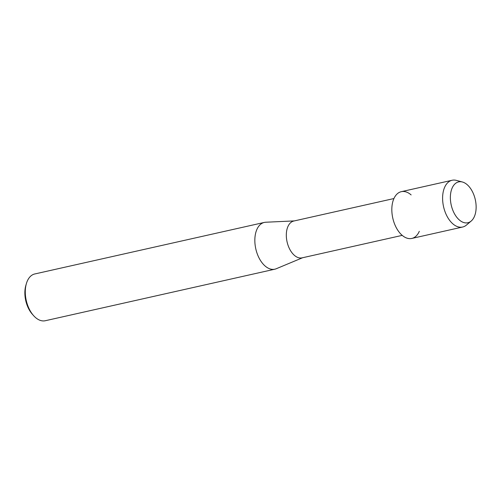 <?xml version="1.0" encoding="UTF-8"?>
<svg xmlns="http://www.w3.org/2000/svg" width="501" height="501" viewBox="0 0 501 501"><rect width="100%" height="100%" fill="white"/><g stroke="black" fill="none" stroke-linecap="round" stroke-linejoin="round"><path stroke-width="0.75" d="M475.95 203.644A20.942 12.337 77.3 0 0 461.089 181.757A20.942 12.337 77.3 0 0 450.549 201.007A20.942 12.337 77.3 0 0 465.41 222.895A20.942 12.337 77.3 0 0 475.95 203.644A20.942 12.337 77.3 0 0 462.41 182.001A20.942 12.337 77.3 0 0 450.549 201.007A20.942 12.337 77.3 0 0 471.178 221.054A20.942 12.337 77.3 0 0 475.95 203.644M411.133 194.914A23.967 14.122 77.3 0 0 392.032 213.545A23.967 14.122 77.3 0 0 403.931 236.666A23.967 14.122 77.3 0 0 419.306 231.305M393.943 198.54L293.793 221.029A18.875 11.122 77.3 0 0 286.478 238.257A18.875 11.122 77.3 0 0 302.059 257.858L402.209 235.376M294.356 220.903L265.787 222.231A23.967 14.122 77.3 0 0 264.334 222.425A23.967 14.122 77.3 0 0 255.047 244.3A23.967 14.122 77.3 0 0 274.836 269.194A23.967 14.122 77.3 0 0 276.233 268.749L302.623 257.733M264.334 222.425L34.769 273.966A23.967 14.122 77.3 0 0 26.384 283.604A23.967 14.122 77.3 0 0 25.488 295.84A23.967 14.122 77.3 0 0 33.567 315.605A23.967 14.122 77.3 0 0 45.272 320.734L274.836 269.194M26.384 283.604L25.858 285.401A21.568 12.707 77.3 0 0 25.05 296.417A21.568 12.707 77.3 0 0 32.321 314.202L33.567 315.605M462.41 182.001L456.386 180.391A23.967 14.122 77.3 0 0 452.096 180.266A23.967 14.122 77.3 0 0 442.809 202.141A23.967 14.122 77.3 0 0 462.598 227.034A23.967 14.122 77.3 0 0 466.425 225.087L471.178 221.054M452.096 180.266L401.32 191.67A23.967 14.122 77.3 0 0 392.032 213.545A23.967 14.122 77.3 0 0 411.816 238.438L462.598 227.034"/></g></svg>
